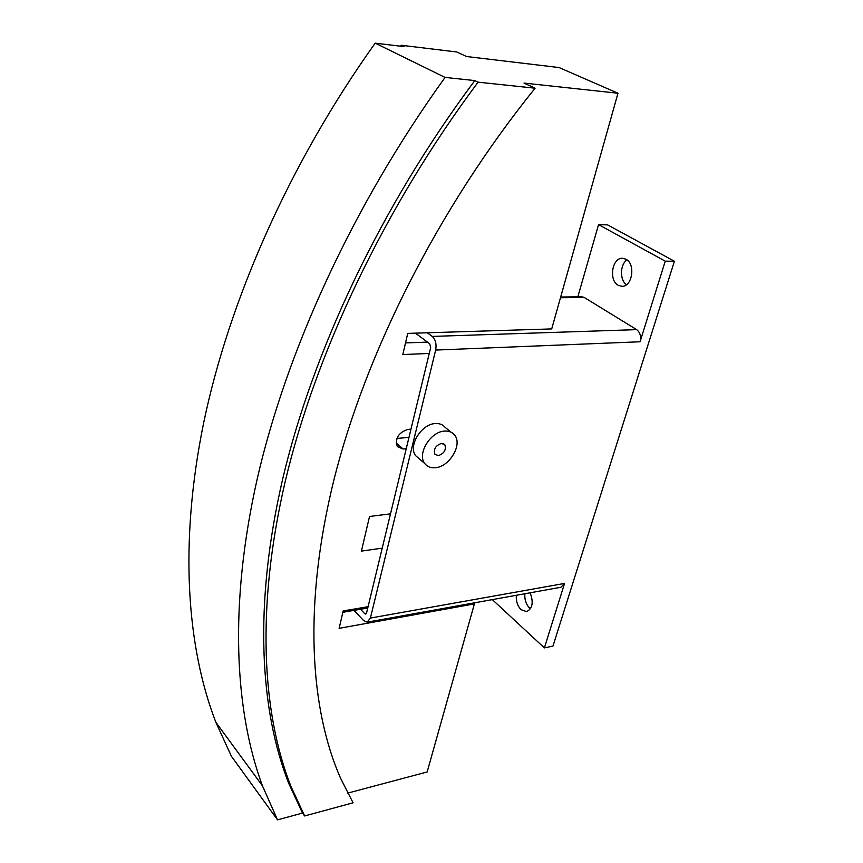 <?xml version="1.0" encoding="UTF-8"?>
<svg xmlns="http://www.w3.org/2000/svg" width="863" height="863" viewBox="0 0 863 863"><rect width="100%" height="100%" fill="white"/><g stroke="black" fill="none" stroke-linecap="round" stroke-linejoin="round"><path stroke-width="1.29" d="M530.152 592.795C533.712 602.309 532.536 608.588 526.624 611.63L521.112 609.71C517.53 605.999 515.934 601.198 516.322 595.287M524.855 593.755C524.456 599.634 526.052 604.413 529.645 608.091L530.465 608.76M625.999 259.234C635.815 263.97 632.288 287.001 621.943 286.322L618.21 285.286C608.512 280.367 612.072 257.552 622.514 258.274L625.999 259.234M419.31 458.836L415.718 455.75C407.778 446.236 421.284 423.949 435.319 423.56C439.591 423.291 442.913 424.596 445.276 427.487L451.069 432.18M444.574 431.09C430.486 431.543 416.84 453.992 424.758 463.517C427.196 466.732 430.702 468.134 435.276 467.735C449.504 466.948 462.859 444.391 454.542 434.995C452.19 432.104 448.868 430.799 444.574 431.09M441.446 443.409L444.833 444.747C446.398 449.828 444.24 453.463 438.35 455.632L434.909 454.251C433.388 449.159 435.567 445.545 441.446 443.409M415.427 333.15L429.731 343.798L430.669 347.573L366.57 612.924L365.664 614.078L364.704 613.669L360.54 609.256M627.013 259.903C619.914 264.51 619.591 280.13 626.473 284.714M427.314 332.784L432.255 336.419C435.567 339.537 436.7 344.078 435.664 350.065L370.4 618.059L367.163 622.169L363.69 620.67L354.035 610.378M577.843 296.796L598.555 224.617L665.254 261.165L674.402 261.241L552.967 646.074L544.391 647.897L564.542 583.431L560.928 587.25L367.163 622.169M560.68 297.023L581.781 296.753L584.143 297.422L636.657 329.644C640.152 332.395 641.285 336.441 640.066 341.77L435.664 350.065M665.254 261.165L640.066 341.77M544.391 647.897L492.32 599.612M674.402 261.241L607.606 224.887L598.555 224.617M382.223 548.145L361.414 551.112L369.526 516.484L390.508 513.852L369.526 516.484L361.414 551.112L382.223 548.134M406.246 448.706L403.086 448.997L397.304 446.603C394.898 438.404 398.393 432.676 407.789 429.429L410.961 429.17M367.757 608.005L342.848 612.309M347.724 793.108L427.153 771.964L474.402 603.884L339.127 628.34L343.161 610.961L368.08 606.678M429.256 353.442L402.816 354.564L407.735 333.398L551.716 328.911L617.973 93.236L559.084 67.551L466.581 56.527L456.732 51.974L401.241 45.254L404.121 46.634L375.2 43.15C288.652 164.402 228.835 301.737 203.614 423.043C178.889 544.402 186.991 647.574 215.836 722.245L231.392 756.247L277.519 819.85L262.438 785.826C234.736 710.832 228.727 605.146 257.303 478.534C286.365 351.985 351.985 206.667 445.071 77.422L375.2 43.15M445.071 77.422L474.801 80.583L478.091 82.168C383.021 209.418 315.135 355.006 285.211 481.511C255.772 608.124 262.179 713.226 290.939 786.376L304.65 815.966L353.086 802.795L340.669 778.469C310.044 708.998 302.945 605.362 333.981 479.623C365.437 354.046 437.314 209.515 535.092 88.199L524.014 83.075L617.973 93.236M405.524 342.913L427.476 342.126M408.976 437.39L396.883 438.436M535.092 88.199L478.091 82.168M400.54 46.203L401.241 45.254M474.402 603.884L473.485 603.01M304.65 815.966L302.503 813.097L277.519 819.85M302.503 813.097L288.771 783.507C259.957 710.346 253.431 605.362 282.686 478.976C312.428 352.697 380.033 207.476 474.801 80.583M366.419 613.366L364.704 613.669M564.542 583.431L370.4 618.059M584.143 297.422L560.475 297.735M636.657 329.644L432.255 336.419M396.106 442.967L403.086 448.997M415.718 455.75L424.758 463.517M444.833 444.747L443.668 443.776M262.438 785.826L215.836 722.245M290.939 786.376L288.771 783.507"/></g></svg>
